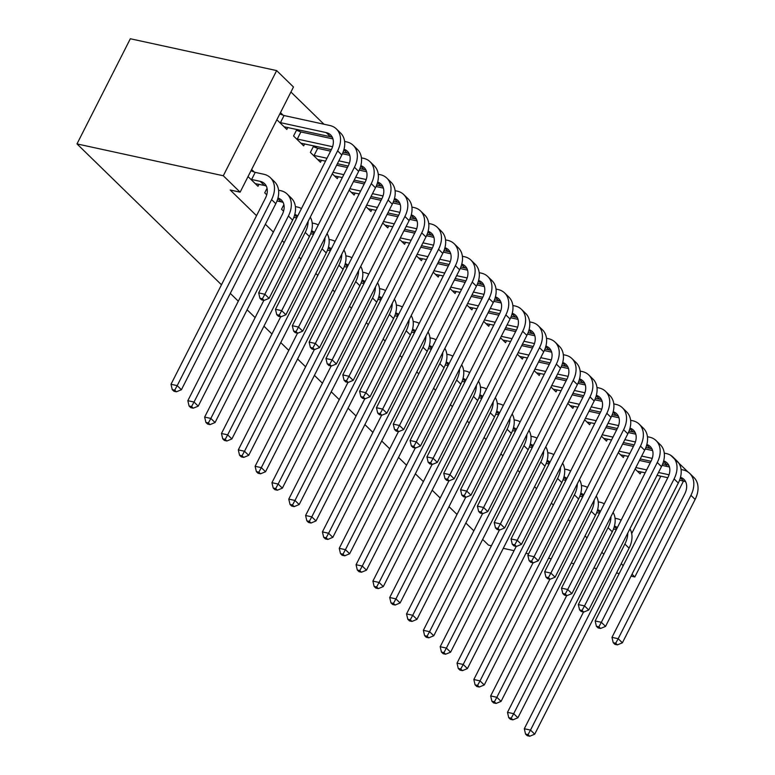 <?xml version="1.0" encoding="UTF-8"?>
<svg xmlns="http://www.w3.org/2000/svg" width="775" height="775" viewBox="0 0 775 775"><rect width="100%" height="100%" fill="white"/><g stroke="black" fill="none" stroke-linecap="round" stroke-linejoin="round"><path stroke-width="1.16" d="M323.95 124.223L290.925 92.022M670.627 455.245L688.055 472.033M256.544 215.682L230.204 190.001L240.124 192.161L293.473 87.003L276.656 70.593L130.336 38.75L76.987 143.908L221.485 284.793M491.418 545.755L488.502 545.116L482.651 539.419M473.845 530.827L465.833 523.018M457.017 514.426L449.006 506.618M440.19 498.025L432.179 490.207M423.373 481.624L415.361 473.806M406.546 465.213L398.534 457.405M389.718 448.812L381.707 441.004M372.901 432.411L364.889 424.603M356.074 416.01L348.062 408.202M339.247 399.609L331.235 391.792M322.429 383.208L314.418 375.391M305.602 366.798L297.59 358.99M288.775 350.397L280.763 342.589M271.957 333.996L263.946 326.188M255.13 317.595L247.118 309.787M238.303 301.194L230.291 293.376M624.33 455.487L623.313 457.502L618.295 452.61M590.676 422.685L589.659 424.69L584.65 419.808M557.031 389.883L556.014 391.888L550.996 386.996M523.387 357.072L522.369 359.087L517.351 354.194M489.732 324.27L488.715 326.275L483.697 321.392M456.088 291.468L455.07 293.473L450.052 288.581M422.443 258.656L421.416 260.671L416.407 255.779M388.788 225.854L387.771 227.86L382.753 222.977M355.144 193.053L354.127 195.058L349.108 190.166M313.73 145.816L310.378 152.413L320.472 162.256L321.489 160.241M314.728 146.029L316.713 147.967M283.882 204.639L281.538 209.25L283.563 211.217M280.472 112.627L283.069 115.165M287.845 127.439L286.827 129.444L276.869 119.737M248.029 176.584L257.988 186.291L259.005 184.285M251.633 169.473L254.229 172.002M265.35 224.266L273.372 232.083M282.177 240.676L284.183 242.623M299.005 257.077L301 259.024M315.832 273.478L317.827 275.425M332.649 289.879L334.655 291.826M349.477 306.28L351.472 308.237M366.304 322.681L368.299 324.638M383.121 339.092L385.127 341.039M399.948 355.493L401.944 357.44M416.776 371.893L418.771 373.841M433.593 388.294L435.598 390.251M450.42 404.695L452.426 406.652M467.248 421.106L469.243 423.053M484.065 437.507L486.07 439.454M500.892 453.908L502.897 455.855M517.719 470.309L519.715 472.256M534.537 486.71L536.542 488.667M551.364 503.111L553.369 505.067M568.191 519.521L570.187 521.468M585.009 535.922L587.014 537.869M601.836 552.323L603.841 554.27M267.055 188.238L264.721 192.849L266.736 194.816M296.903 129.406L293.56 136.003L303.655 145.845L304.672 143.84M297.91 129.628L299.896 131.566M338.317 176.642L337.299 178.657L332.281 173.765M371.971 209.453L370.944 211.459L365.936 206.567M405.616 242.255L404.598 244.261L399.58 239.378M439.26 275.067L438.243 277.072L433.225 272.18M472.915 307.869L471.888 309.874L466.879 304.982M506.559 340.671L505.542 342.676L500.524 337.793M540.204 373.482L539.187 375.488L534.178 370.595M573.858 406.284L572.841 408.289L567.823 403.407M607.503 439.086L606.486 441.101L601.468 436.209M641.148 471.897L640.131 473.903L635.122 469.011M631.693 533.558L660.813 476.17M665.87 466.201L666.626 464.7M683.453 481.101L634.822 576.968L632.022 574.246M623.216 565.653L621.211 563.696M240.124 192.161L223.297 175.76L76.987 143.908M634.822 576.968L631.053 576.145M619.196 573.568L616.503 572.977M596.547 568.637L593.853 568.056M573.907 563.706L571.214 563.125M551.257 558.775L548.564 558.194M528.618 553.854L525.925 553.263M514.058 550.686L503.275 548.332M276.656 70.593L223.297 175.76M255.256 183.627L264.391 185.458A16.624 11.77 134.3 0 1 266.319 186.087M251.613 179.49L260.187 181.35A16.624 11.77 134.3 0 1 264.585 183.656A16.624 11.77 134.3 0 1 265.379 198.264L171.004 384.284L177.204 385.63L271.579 199.611A24.945 17.651 -45.7 0 0 270.388 177.708A24.945 17.651 -45.7 0 0 263.791 174.249L255.217 172.379L251.613 179.49L250.625 179.112M250.974 170.771L255.217 172.379M174.733 390.154L172.253 389.612L173.929 391.259L176.409 391.792L174.733 390.154L177.204 385.63L181.408 389.738L275.784 203.709A24.945 17.651 -45.7 0 0 274.592 181.805L270.388 177.708M181.408 389.738L176.409 391.792M172.253 389.612L171.004 384.284M279.814 113.925L284.057 115.543L280.453 122.644L326.227 132.602A16.624 11.77 134.3 0 1 330.625 134.908A16.624 11.77 134.3 0 1 331.419 149.517L258.676 292.902L264.866 294.258L337.619 150.863A24.945 17.651 -45.7 0 0 336.427 128.96A24.945 17.651 -45.7 0 0 329.83 125.502L284.057 115.543M280.453 122.644L279.465 122.266M284.096 126.78L330.431 136.71A16.624 11.77 134.3 0 1 332.359 137.34M262.396 298.772L259.916 298.23L261.601 299.877L264.081 300.419L262.396 298.772L264.866 294.258L269.08 298.356L341.823 154.971A24.945 17.651 -45.7 0 0 340.632 133.058L336.427 128.96M269.08 298.356L264.081 300.419M259.916 298.23L258.676 292.902M277.014 200.948L281.218 201.858A16.624 11.77 134.3 0 1 283.146 202.488M277.963 198.013A16.624 11.77 134.3 0 1 281.412 200.057A16.624 11.77 134.3 0 1 282.207 214.665L187.831 400.685L194.031 402.041L288.407 216.012A24.945 17.651 -45.7 0 0 287.215 194.108A24.945 17.651 -45.7 0 0 280.618 190.65L278.564 190.204M191.551 406.555L189.071 406.013L190.757 407.66L193.237 408.192L191.551 406.555L194.031 402.041L198.235 406.139L292.611 220.119A24.945 17.651 -45.7 0 0 291.419 198.206L287.215 194.108M198.235 406.139L193.237 408.192M189.071 406.013L187.831 400.685M293.841 217.349L296.689 217.969M301.456 208.572A24.945 17.651 -45.7 0 0 297.445 207.051L295.391 206.605M294.781 214.413A16.624 11.77 134.3 0 1 297.697 215.983M263.868 300.371L204.648 417.086L210.848 418.442L305.224 232.422A24.945 17.651 -45.7 0 0 308.14 221.359M208.378 422.956L205.898 422.423L207.584 424.061L210.064 424.603L208.378 422.956L210.848 418.442L215.062 422.54L309.428 236.52A24.945 17.651 -45.7 0 0 310.262 217.174M215.062 422.54L210.064 424.603M205.898 422.423L204.648 417.086M296.467 130.258L300.884 131.944L297.28 139.045L332.572 146.727M344.003 149.265A16.624 11.77 134.3 0 1 347.452 151.319A16.624 11.77 134.3 0 1 348.237 165.918L275.493 309.302L281.693 310.659L354.437 167.264A24.945 17.651 -45.7 0 0 353.255 145.361A24.945 17.651 -45.7 0 0 346.657 141.903L344.604 141.457M332.95 138.919L300.884 131.944M297.28 139.045L296.292 138.667M300.923 143.191L331.351 149.653M343.054 152.2L347.258 153.111A16.624 11.77 134.3 0 1 349.186 153.741M279.223 315.173L276.743 314.64L278.428 316.278L280.908 316.82L279.223 315.173L281.693 310.659L285.897 314.757L358.651 171.372A24.945 17.651 -45.7 0 0 357.459 149.459L353.255 145.361M285.897 314.757L280.908 316.82M276.743 314.64L275.493 309.302M313.294 146.669L317.711 148.345L314.108 155.446L326.982 158.255M360.821 165.666A16.624 11.77 134.3 0 1 364.269 167.72A16.624 11.77 134.3 0 1 365.064 182.319L292.32 325.713L298.52 327.06L371.264 183.675A24.945 17.651 -45.7 0 0 370.072 161.762A24.945 17.651 -45.7 0 0 363.475 158.303L361.421 157.858M349.777 155.32L342.414 153.721M330.586 151.144L317.711 148.345M338.849 160.832L349.399 163.128M314.108 155.446L313.11 155.068M317.74 159.592L325.529 161.123M337.387 163.699L348.169 166.053M359.881 168.601L364.076 169.512A16.624 11.77 134.3 0 1 366.003 170.142M296.05 331.584L293.57 331.041L295.246 332.678L297.726 333.221L296.05 331.584L298.52 327.06L302.725 331.157L375.468 187.773A24.945 17.651 -45.7 0 0 374.286 165.86L370.072 161.762M302.725 331.157L297.726 333.221M293.57 331.041L292.32 325.713M310.668 233.75L313.517 234.37M318.283 224.973A24.945 17.651 -45.7 0 0 314.262 223.452L312.209 223.006M311.608 230.814A16.624 11.77 134.3 0 1 314.524 232.384M280.695 316.772L221.476 433.496L227.676 434.843L322.051 248.823A24.945 17.651 -45.7 0 0 324.967 237.76M225.205 439.367L222.725 438.824L224.411 440.462L226.891 441.004L225.205 439.367L227.676 434.843L231.88 438.941L326.256 252.921A24.945 17.651 -45.7 0 0 327.089 233.575M231.88 438.941L226.891 441.004M222.725 438.824L221.476 433.496M327.496 250.151L330.334 250.771M335.1 241.374A24.945 17.651 -45.7 0 0 331.09 239.862L329.036 239.407M328.435 247.215A16.624 11.77 134.3 0 1 331.342 248.785M297.513 333.173L238.303 449.897L244.503 451.244L338.878 265.224A24.945 17.651 -45.7 0 0 341.785 254.161M242.032 455.768L239.553 455.225L241.228 456.863L243.708 457.405L242.032 455.768L244.503 451.244L248.707 455.342L343.083 269.322A24.945 17.651 -45.7 0 0 343.916 249.976M248.707 455.342L243.708 457.405M239.553 455.225L238.303 449.897M377.648 182.067A16.624 11.77 134.3 0 1 381.097 184.121A16.624 11.77 134.3 0 1 381.891 198.72L309.147 342.114L315.347 343.461L388.091 200.076A24.945 17.651 -45.7 0 0 386.899 178.163A24.945 17.651 -45.7 0 0 380.302 174.704L378.248 174.259M366.604 171.73L359.242 170.122M347.413 167.555L336.631 165.201M333.027 172.312L343.809 174.656M355.667 177.233L366.217 179.538M334.567 175.993L342.356 177.523M354.214 180.11L364.996 182.454M376.708 185.002L380.903 185.913A16.624 11.77 134.3 0 1 382.831 186.542M312.868 347.985L310.387 347.442L312.073 349.079L314.553 349.622L312.868 347.985L315.347 343.461L319.552 347.558L392.295 204.174A24.945 17.651 -45.7 0 0 391.104 182.27L386.899 178.163M319.552 347.558L314.553 349.622M310.387 347.442L309.147 342.114M394.475 198.468A16.624 11.77 134.3 0 1 397.924 200.522A16.624 11.77 134.3 0 1 398.708 215.13L325.965 358.515L332.165 359.862L404.908 216.477A24.945 17.651 -45.7 0 0 403.727 194.573A24.945 17.651 -45.7 0 0 397.129 191.115L395.076 190.669M383.422 188.131L376.069 186.523M364.24 183.956L353.448 181.602M349.845 188.713L360.627 191.057M372.494 193.643L383.044 195.939M351.395 192.394L359.174 193.924M371.041 196.511L381.823 198.855M393.526 201.403L397.73 202.314A16.624 11.77 134.3 0 1 399.658 202.953M329.695 364.386L327.215 363.843L328.9 365.49L331.38 366.023L329.695 364.386L332.165 359.862L336.369 363.969L409.123 220.575A24.945 17.651 -45.7 0 0 407.931 198.671L403.727 194.573M336.369 363.969L331.38 366.023M327.215 363.843L325.965 358.515M344.313 266.552L347.161 267.172M351.927 257.775A24.945 17.651 -45.7 0 0 347.917 256.263L345.863 255.818M345.262 263.626A16.624 11.77 134.3 0 1 348.169 265.186M314.34 349.573L255.12 466.298L261.32 467.645L355.696 281.625A24.945 17.651 -45.7 0 0 358.612 270.562M258.85 472.169L256.37 471.626L258.056 473.263L260.536 473.806L258.85 472.169L261.32 467.645L265.534 471.752L359.9 285.723A24.945 17.651 -45.7 0 0 360.733 266.377M265.534 471.752L260.536 473.806M256.37 471.626L255.12 466.298M411.293 214.878A16.624 11.77 134.3 0 1 414.741 216.922A16.624 11.77 134.3 0 1 415.536 231.531L342.792 374.916L348.992 376.262L421.736 232.878A24.945 17.651 -45.7 0 0 420.544 210.974A24.945 17.651 -45.7 0 0 413.947 207.516L411.903 207.07M400.249 204.532L392.886 202.934M381.058 200.357L370.276 198.013M366.672 205.113L377.454 207.458M389.321 210.044L399.871 212.34M368.212 208.795L376.001 210.325M387.858 212.912L398.65 215.256M410.353 217.804L414.548 218.724A16.624 11.77 134.3 0 1 416.475 219.354M346.522 380.787L344.042 380.244L345.718 381.891L348.198 382.424L346.522 380.787L348.992 376.262L353.197 380.37L425.94 236.976A24.945 17.651 -45.7 0 0 424.758 215.072L420.544 210.974M353.197 380.37L348.198 382.424M344.042 380.244L342.792 374.916M361.14 282.952L363.988 283.573M368.755 274.185A24.945 17.651 -45.7 0 0 364.734 272.664L362.681 272.219M362.08 280.027A16.624 11.77 134.3 0 1 364.996 281.596M331.167 365.974L271.948 482.699L278.147 484.046L372.523 298.026A24.945 17.651 -45.7 0 0 375.439 286.963M275.677 488.57L273.197 488.027L274.883 489.674L277.363 490.207L275.677 488.57L278.147 484.046L282.352 488.153L376.728 302.134A24.945 17.651 -45.7 0 0 377.561 282.778M282.352 488.153L277.363 490.207M273.197 488.027L271.948 482.699M428.12 231.279A16.624 11.77 134.3 0 1 431.568 233.323A16.624 11.77 134.3 0 1 432.363 247.932L359.619 391.317L365.819 392.673L438.563 249.279A24.945 17.651 -45.7 0 0 437.371 227.375A24.945 17.651 -45.7 0 0 430.774 223.917L428.72 223.471M417.076 220.933L409.713 219.335M397.885 216.758L387.103 214.413M383.499 221.514L394.281 223.868M406.139 226.445L416.688 228.741M385.039 225.196L392.828 226.736M404.686 229.313L415.468 231.657M427.18 234.205L431.375 235.125A16.624 11.77 134.3 0 1 433.302 235.755M363.339 397.188L360.859 396.655L362.545 398.292L365.025 398.834L363.339 397.188L365.819 392.673L370.024 396.771L442.767 253.386A24.945 17.651 -45.7 0 0 441.576 231.473L437.371 227.375M370.024 396.771L365.025 398.834M360.859 396.655L359.619 391.317M377.968 299.363L380.806 299.983M385.572 290.586A24.945 17.651 -45.7 0 0 381.562 289.065L379.508 288.62M378.907 296.428A16.624 11.77 134.3 0 1 381.813 297.997M347.985 382.385L288.775 499.1L294.975 500.456L389.35 314.427A24.945 17.651 -45.7 0 0 392.257 303.374M292.504 504.971L290.024 504.428L291.7 506.075L294.18 506.618L292.504 504.971L294.975 500.456L299.179 504.554L393.555 318.535A24.945 17.651 -45.7 0 0 394.388 299.179M299.179 504.554L294.18 506.618M290.024 504.428L288.775 499.1M444.947 247.68A16.624 11.77 134.3 0 1 448.396 249.734A16.624 11.77 134.3 0 1 449.18 264.333L376.437 407.728L382.637 409.074L455.38 265.68A24.945 17.651 -45.7 0 0 454.198 243.776A24.945 17.651 -45.7 0 0 447.601 240.318L445.548 239.872M433.903 237.334L426.541 235.736M414.712 233.159L403.92 230.814M400.317 237.915L411.108 240.269M422.966 242.846L433.516 245.142M401.867 241.606L409.646 243.137M421.513 245.714L432.295 248.068M443.998 250.616L448.202 251.526A16.624 11.77 134.3 0 1 450.13 252.156M380.167 413.588L377.687 413.056L379.372 414.693L381.852 415.235L380.167 413.588L382.637 409.074L386.841 413.172L459.594 269.787A24.945 17.651 -45.7 0 0 458.403 247.874L454.198 243.776M386.841 413.172L381.852 415.235M377.687 413.056L376.437 407.728M394.785 315.764L397.633 316.384M402.399 306.987A24.945 17.651 -45.7 0 0 398.389 305.466L396.335 305.021M395.734 312.829A16.624 11.77 134.3 0 1 398.641 314.398M364.812 398.786L305.592 515.501L311.792 516.857L406.168 330.838A24.945 17.651 -45.7 0 0 409.084 319.775M309.322 521.372L306.842 520.839L308.528 522.476L311.007 523.018L309.322 521.372L311.792 516.857L316.006 520.955L410.372 334.936A24.945 17.651 -45.7 0 0 411.205 315.59M316.006 520.955L311.007 523.018M306.842 520.839L305.592 515.501M461.764 264.081A16.624 11.77 134.3 0 1 465.213 266.135A16.624 11.77 134.3 0 1 466.007 280.734L393.264 424.128L399.464 425.475L472.207 282.09A24.945 17.651 -45.7 0 0 471.016 260.177A24.945 17.651 -45.7 0 0 464.419 256.719L462.375 256.273M450.721 253.745L443.358 252.137M431.53 249.56L420.748 247.215M417.144 254.326L427.926 256.67M439.793 259.247L450.343 261.543M418.694 258.007L426.473 259.538M438.33 262.115L449.122 264.469M460.825 267.017L465.029 267.927A16.624 11.77 134.3 0 1 466.957 268.557M396.994 429.999L394.514 429.457L396.19 431.094L398.67 431.636L396.994 429.999L399.464 425.475L403.668 429.573L476.412 286.188A24.945 17.651 -45.7 0 0 475.23 264.285L471.016 260.177M403.668 429.573L398.67 431.636M394.514 429.457L393.264 424.128M411.612 332.165L414.46 332.785M419.227 323.388A24.945 17.651 -45.7 0 0 415.206 321.877L413.153 321.422M412.552 329.23A16.624 11.77 134.3 0 1 415.468 330.799M381.639 415.187L322.419 531.912L328.619 533.258L422.995 347.239A24.945 17.651 -45.7 0 0 425.911 336.176M326.149 537.782L323.669 537.24L325.355 538.877L327.835 539.419L326.149 537.782L328.619 533.258L332.824 537.356L427.199 351.337A24.945 17.651 -45.7 0 0 428.032 331.991M332.824 537.356L327.835 539.419M323.669 537.24L322.419 531.912M478.592 280.482A16.624 11.77 134.3 0 1 482.04 282.536A16.624 11.77 134.3 0 1 482.835 297.145L410.091 440.529L416.291 441.876L489.035 298.491A24.945 17.651 -45.7 0 0 487.843 276.578A24.945 17.651 -45.7 0 0 481.246 273.129L479.192 272.674M467.548 270.146L460.185 268.537M448.357 265.97L437.575 263.616M433.971 270.727L444.753 273.071M456.611 275.658L467.16 277.954M435.511 274.408L443.3 275.939M455.157 278.525L465.94 280.87M477.652 283.418L481.847 284.328A16.624 11.77 134.3 0 1 483.774 284.958M413.811 446.4L411.331 445.858L413.017 447.495L415.497 448.037L413.811 446.4L416.291 441.876L420.496 445.974L493.239 302.589A24.945 17.651 -45.7 0 0 492.048 280.686L487.843 276.578M420.496 445.974L415.497 448.037M411.331 445.858L410.091 440.529M428.439 348.566L431.278 349.186M436.044 339.789A24.945 17.651 -45.7 0 0 432.033 338.278L429.98 337.832M429.379 345.631A16.624 11.77 134.3 0 1 432.285 347.2M398.457 431.588L339.247 548.312L345.447 549.659L439.822 363.64A24.945 17.651 -45.7 0 0 442.738 352.577M342.976 554.183L340.496 553.641L342.172 555.278L344.652 555.82L342.976 554.183L345.447 549.659L349.651 553.757L444.027 367.738A24.945 17.651 -45.7 0 0 444.86 348.392M349.651 553.757L344.652 555.82M340.496 553.641L339.247 548.312M495.419 296.893A16.624 11.77 134.3 0 1 498.868 298.937A16.624 11.77 134.3 0 1 499.652 313.546L426.909 456.93L433.109 458.277L505.852 314.892A24.945 17.651 -45.7 0 0 504.67 292.989A24.945 17.651 -45.7 0 0 498.073 289.53L496.019 289.085M484.375 286.547L477.012 284.948M465.184 282.371L454.402 280.017M450.788 287.128L461.58 289.472M473.438 292.059L483.988 294.355M452.338 290.809L460.118 292.34M471.985 294.926L482.767 297.271M494.469 299.818L498.674 300.729A16.624 11.77 134.3 0 1 500.602 301.368M430.638 462.801L428.158 462.258L429.844 463.905L432.324 464.438L430.638 462.801L433.109 458.277L437.313 462.384L510.066 318.99A24.945 17.651 -45.7 0 0 508.875 297.087L504.67 292.989M437.313 462.384L432.324 464.438M428.158 462.258L426.909 456.93M445.257 364.967L448.105 365.587M452.871 356.2A24.945 17.651 -45.7 0 0 448.861 354.679L446.807 354.233M446.206 362.041A16.624 11.77 134.3 0 1 449.113 363.611M415.284 447.989L356.074 564.713L362.274 566.06L456.64 380.041A24.945 17.651 -45.7 0 0 459.556 368.978M359.794 570.584L357.314 570.042L358.999 571.688L361.479 572.221L359.794 570.584L362.274 566.06L366.478 570.167L460.854 384.138A24.945 17.651 -45.7 0 0 461.677 364.793M366.478 570.167L361.479 572.221M357.314 570.042L356.074 564.713M512.236 313.294A16.624 11.77 134.3 0 1 515.685 315.338A16.624 11.77 134.3 0 1 516.479 329.947L443.736 473.331L449.936 474.688L522.679 331.293A24.945 17.651 -45.7 0 0 521.498 309.39A24.945 17.651 -45.7 0 0 514.9 305.931L512.847 305.486M501.192 302.948L493.84 301.349M482.002 298.772L471.219 296.428M467.616 303.529L478.398 305.873M490.265 308.46L500.815 310.756M469.166 307.21L476.945 308.741M488.802 311.327L499.594 313.672M511.297 316.219L515.501 317.14A16.624 11.77 134.3 0 1 517.429 317.769M447.466 479.202L444.986 478.659L446.662 480.306L449.142 480.839L447.466 479.202L449.936 474.688L454.14 478.785L526.884 335.391A24.945 17.651 -45.7 0 0 525.702 313.488L521.498 309.39M454.14 478.785L449.142 480.839M444.986 478.659L443.736 473.331M462.084 381.368L464.932 381.988M469.698 372.601A24.945 17.651 -45.7 0 0 465.678 371.08L463.624 370.634M463.024 378.442A16.624 11.77 134.3 0 1 465.94 380.012M432.111 464.399L372.891 581.114L379.091 582.461L473.467 396.442A24.945 17.651 -45.7 0 0 476.383 385.378M376.621 586.985L374.141 586.442L375.827 588.089L378.307 588.622L376.621 586.985L379.091 582.461L383.296 586.568L477.671 400.549A24.945 17.651 -45.7 0 0 478.504 381.193M383.296 586.568L378.307 588.622M374.141 586.442L372.891 581.114M529.063 329.695A16.624 11.77 134.3 0 1 532.512 331.739A16.624 11.77 134.3 0 1 533.307 346.347L460.563 489.732L466.763 491.088L539.507 347.694A24.945 17.651 -45.7 0 0 538.315 325.791A24.945 17.651 -45.7 0 0 531.718 322.332L529.664 321.887M518.02 319.348L510.657 317.75M498.829 315.173L488.047 312.829M484.443 319.93L495.225 322.284M507.083 324.861L517.642 327.157M485.983 323.611L493.772 325.151M505.629 327.728L516.412 330.073M528.124 332.62L532.318 333.541A16.624 11.77 134.3 0 1 534.246 334.17M464.283 495.603L461.803 495.07L463.489 496.707L465.969 497.25L464.283 495.603L466.763 491.088L470.968 495.186L543.711 351.802A24.945 17.651 -45.7 0 0 542.519 329.888L538.315 325.791M470.968 495.186L465.969 497.25M461.803 495.07L460.563 489.732M478.911 397.778L481.759 398.398M486.516 389.002A24.945 17.651 -45.7 0 0 482.505 387.481L480.452 387.035M479.851 394.843A16.624 11.77 134.3 0 1 482.757 396.412M448.938 480.8L389.718 597.515L395.918 598.872L490.294 412.843A24.945 17.651 -45.7 0 0 493.21 401.789M393.448 603.386L390.968 602.853L392.644 604.49L395.124 605.033L393.448 603.386L395.918 598.872L400.123 602.969L494.498 416.95A24.945 17.651 -45.7 0 0 495.332 397.594M400.123 602.969L395.124 605.033M390.968 602.853L389.718 597.515M545.891 346.096A16.624 11.77 134.3 0 1 549.339 348.149A16.624 11.77 134.3 0 1 550.134 362.748L477.381 506.143L483.581 507.489L556.334 364.105A24.945 17.651 -45.7 0 0 555.142 342.192A24.945 17.651 -45.7 0 0 548.545 338.733L546.491 338.287M534.847 335.749L527.484 334.151M515.656 331.574L504.874 329.23M501.26 336.331L512.052 338.685M523.91 341.262L534.459 343.558M502.81 340.022L510.589 341.552M522.457 344.129L533.239 346.483M544.941 349.031L549.146 349.942A16.624 11.77 134.3 0 1 551.073 350.571M481.11 512.013L478.63 511.471L480.316 513.108L482.796 513.651L481.11 512.013L483.581 507.489L487.795 511.587L560.538 368.202A24.945 17.651 -45.7 0 0 559.347 346.289L555.142 342.192M487.795 511.587L482.796 513.651M478.63 511.471L477.381 506.143M495.729 414.179L498.577 414.799M503.343 405.403A24.945 17.651 -45.7 0 0 499.333 403.882L497.279 403.436M496.678 411.244A16.624 11.77 134.3 0 1 499.584 412.813M465.756 497.201L406.546 613.926L412.746 615.273L507.112 429.253A24.945 17.651 -45.7 0 0 510.028 418.19M410.266 619.787L407.786 619.254L409.471 620.891L411.951 621.434L410.266 619.787L412.746 615.273L416.95 619.37L511.326 433.351A24.945 17.651 -45.7 0 0 512.149 414.005M416.95 619.37L411.951 621.434M407.786 619.254L406.546 613.926M562.708 362.497A16.624 11.77 134.3 0 1 566.157 364.55A16.624 11.77 134.3 0 1 566.951 379.149L494.208 522.544L500.408 523.89L573.151 380.506A24.945 17.651 -45.7 0 0 571.969 358.593A24.945 17.651 -45.7 0 0 565.372 355.134L563.318 354.688M551.664 352.16L544.312 350.552M532.473 347.975L521.691 345.631M518.087 352.741L528.87 355.086M540.737 357.662L551.287 359.958M519.637 356.423L527.417 357.953M539.274 360.54L550.066 362.884M561.768 365.432L565.973 366.343A16.624 11.77 134.3 0 1 567.901 366.972M497.938 528.414L495.457 527.872L497.133 529.509L499.613 530.052L497.938 528.414L500.408 523.89L504.612 527.988L577.356 384.603A24.945 17.651 -45.7 0 0 576.174 362.7L571.969 358.593M504.612 527.988L499.613 530.052M495.457 527.872L494.208 522.544M512.556 430.58L515.404 431.2M520.17 421.803A24.945 17.651 -45.7 0 0 516.15 420.292L514.106 419.837M513.496 427.645A16.624 11.77 134.3 0 1 516.412 429.214M482.583 513.602L423.363 630.327L429.563 631.673L523.939 445.654A24.945 17.651 -45.7 0 0 526.855 434.591M427.093 636.197L424.613 635.655L426.298 637.292L428.778 637.835L427.093 636.197L429.563 631.673L433.767 635.771L528.143 449.752A24.945 17.651 -45.7 0 0 528.976 430.406M433.767 635.771L428.778 637.835M424.613 635.655L423.363 630.327M579.535 378.897A16.624 11.77 134.3 0 1 582.984 380.951A16.624 11.77 134.3 0 1 583.778 395.56L511.035 538.945L517.235 540.291L589.978 396.907A24.945 17.651 -45.7 0 0 588.787 374.993A24.945 17.651 -45.7 0 0 582.19 371.545L580.136 371.089M568.492 368.561L561.129 366.953M549.301 364.386L538.518 362.032M534.915 369.142L545.697 371.487M557.554 374.073L568.114 376.369M536.455 372.823L544.244 374.354M556.101 376.941L566.883 379.285M578.596 381.833L582.79 382.743A16.624 11.77 134.3 0 1 584.718 383.383M514.755 544.815L512.275 544.273L513.961 545.91L516.441 546.452L514.755 544.815L517.235 540.291L521.439 544.399L594.183 401.004A24.945 17.651 -45.7 0 0 592.991 379.101L588.787 374.993M521.439 544.399L516.441 546.452M512.275 544.273L511.035 538.945M529.383 446.981L532.231 447.601M536.998 438.204A24.945 17.651 -45.7 0 0 532.977 436.693L530.923 436.248M530.323 444.056A16.624 11.77 134.3 0 1 533.229 445.615M499.41 530.003L440.19 646.728L446.39 648.074L540.766 462.055A24.945 17.651 -45.7 0 0 543.682 450.992M443.92 652.598L441.44 652.056L443.116 653.693L445.596 654.236L443.92 652.598L446.39 648.074L450.595 652.172L544.97 466.153A24.945 17.651 -45.7 0 0 545.803 446.807M450.595 652.172L445.596 654.236M441.44 652.056L440.19 646.728M596.363 395.308A16.624 11.77 134.3 0 1 599.811 397.352A16.624 11.77 134.3 0 1 600.606 411.961L527.852 555.346L534.053 556.692L606.806 413.308A24.945 17.651 -45.7 0 0 605.614 391.404A24.945 17.651 -45.7 0 0 599.017 387.946L596.963 387.5M585.319 384.962L577.956 383.363M566.128 380.787L555.346 378.442M551.732 385.543L562.524 387.887M574.382 390.474L584.931 392.77M553.282 389.224L561.061 390.755M572.928 393.342L583.711 395.686M595.423 398.234L599.618 399.154A16.624 11.77 134.3 0 1 601.545 399.784M531.582 561.216L529.102 560.674L530.788 562.321L533.268 562.853L531.582 561.216L534.053 556.692L538.267 560.8L611.01 417.405A24.945 17.651 -45.7 0 0 609.818 395.502L605.614 391.404M538.267 560.8L533.268 562.853M529.102 560.674L527.852 555.346M546.201 463.382L549.049 464.002M553.815 454.615A24.945 17.651 -45.7 0 0 549.804 453.094L547.751 452.648M547.15 460.457A16.624 11.77 134.3 0 1 550.056 462.026M516.227 546.404L457.017 663.129L463.218 664.475L557.583 478.456A24.945 17.651 -45.7 0 0 560.499 467.393M460.738 668.999L458.257 668.457L459.943 670.104L462.423 670.637L460.738 668.999L463.218 664.475L467.422 668.583L561.798 482.554A24.945 17.651 -45.7 0 0 562.631 463.208M467.422 668.583L462.423 670.637M458.257 668.457L457.017 663.129M613.19 411.709A16.624 11.77 134.3 0 1 616.638 413.753A16.624 11.77 134.3 0 1 617.423 428.362L544.68 571.747L550.88 573.103L623.623 429.708A24.945 17.651 -45.7 0 0 622.441 407.805A24.945 17.651 -45.7 0 0 615.844 404.347L613.79 403.901M602.136 401.363L594.783 399.764M582.945 397.188L572.163 394.843M568.559 401.944L579.342 404.288M591.209 406.875L601.758 409.171M570.109 405.625L577.888 407.166M589.756 409.743L600.538 412.087M612.24 414.635L616.445 415.555A16.624 11.77 134.3 0 1 618.373 416.185M548.409 577.617L545.929 577.075L547.615 578.722L550.095 579.264L548.409 577.617L550.88 573.103L555.084 577.201L627.827 433.816A24.945 17.651 -45.7 0 0 626.646 411.903L622.441 407.805M555.084 577.201L550.095 579.264M545.929 577.075L544.68 571.747M563.028 479.783L565.876 480.403M570.642 471.016A24.945 17.651 -45.7 0 0 566.622 469.495L564.578 469.049M563.967 476.858A16.624 11.77 134.3 0 1 566.883 478.427M533.055 562.815L473.835 679.53L480.035 680.886L574.411 494.857A24.945 17.651 -45.7 0 0 577.327 483.794M477.565 685.4L475.085 684.858L476.77 686.505L479.25 687.038L477.565 685.4L480.035 680.886L484.239 684.984L578.615 498.964A24.945 17.651 -45.7 0 0 579.448 479.609M484.239 684.984L479.25 687.038M475.085 684.858L473.835 679.53M630.007 428.11A16.624 11.77 134.3 0 1 633.456 430.164A16.624 11.77 134.3 0 1 634.25 444.763L561.507 588.148L567.707 589.504L640.45 446.109A24.945 17.651 -45.7 0 0 639.259 424.206A24.945 17.651 -45.7 0 0 632.662 420.748L630.608 420.302M618.963 417.764L611.601 416.165M599.773 413.588L588.99 411.244M585.387 418.345L596.169 420.699M608.026 423.276L618.586 425.572M586.927 422.036L594.716 423.567M606.573 426.143L617.355 428.498M629.067 431.045L633.262 431.956A16.624 11.77 134.3 0 1 635.19 432.586M565.237 594.018L562.757 593.485L564.433 595.123L566.913 595.665L565.237 594.018L567.707 589.504L571.911 593.602L644.655 450.217A24.945 17.651 -45.7 0 0 643.463 428.304L639.259 424.206M571.911 593.602L566.913 595.665M562.757 593.485L561.507 588.148M579.855 496.194L582.703 496.814M587.469 487.417A24.945 17.651 -45.7 0 0 583.449 485.896L581.395 485.45M580.795 493.258A16.624 11.77 134.3 0 1 583.701 494.828M549.882 579.216L490.662 695.931L496.862 697.287L591.238 511.267A24.945 17.651 -45.7 0 0 594.154 500.204M494.392 701.801L491.912 701.268L493.588 702.906L496.068 703.448L494.392 701.801L496.862 697.287L501.067 701.385L595.442 515.365A24.945 17.651 -45.7 0 0 596.275 496.019M501.067 701.385L496.068 703.448M491.912 701.268L490.662 695.931M646.834 444.511A16.624 11.77 134.3 0 1 650.283 446.565A16.624 11.77 134.3 0 1 651.077 461.164L578.324 604.558L584.524 605.905L657.278 462.52A24.945 17.651 -45.7 0 0 656.086 440.607A24.945 17.651 -45.7 0 0 649.489 437.148L647.435 436.703M635.791 434.165L628.428 432.566M616.6 429.989L605.817 427.645M602.214 434.756L612.996 437.1M624.853 439.677L635.403 441.973M603.754 438.437L611.543 439.968M623.4 442.544L634.183 444.898M645.895 447.446L650.089 448.357A16.624 11.77 134.3 0 1 652.017 448.987M582.054 610.429L579.574 609.886L581.26 611.523L583.74 612.066L582.054 610.429L584.524 605.905L588.738 610.002L661.482 466.618A24.945 17.651 -45.7 0 0 660.29 444.705L656.086 440.607M588.738 610.002L583.74 612.066M579.574 609.886L578.324 604.558M596.673 512.595L599.521 513.215M604.287 503.818A24.945 17.651 -45.7 0 0 600.276 502.297L598.222 501.851M597.622 509.659A16.624 11.77 134.3 0 1 600.528 511.229M566.699 595.617L507.489 712.341L513.689 713.688L608.055 527.668A24.945 17.651 -45.7 0 0 610.971 516.605M511.209 718.212L508.729 717.669L510.415 719.307L512.895 719.849L511.209 718.212L513.689 713.688L517.894 717.786L612.269 531.766A24.945 17.651 -45.7 0 0 613.102 512.42M517.894 717.786L512.895 719.849M508.729 717.669L507.489 712.341M663.662 460.912A16.624 11.77 134.3 0 1 667.11 462.966A16.624 11.77 134.3 0 1 667.895 477.565L595.152 620.959L601.352 622.306L674.095 478.921A24.945 17.651 -45.7 0 0 672.913 457.008A24.945 17.651 -45.7 0 0 666.316 453.549L664.262 453.104M652.608 450.575L645.255 448.967M633.427 446.4L622.635 444.046M619.031 451.157L629.813 453.501M641.681 456.078L652.23 458.383M620.581 454.838L628.36 456.368M640.227 458.955L651.01 461.299M662.712 463.847L666.917 464.758A16.624 11.77 134.3 0 1 668.844 465.387M598.881 626.83L596.401 626.287L598.087 627.924L600.567 628.467L598.881 626.83L601.352 622.306L605.556 626.403L678.299 483.019A24.945 17.651 -45.7 0 0 677.118 461.115L672.913 457.008M605.556 626.403L600.567 628.467M596.401 626.287L595.152 620.959M613.5 528.996L616.348 529.616M621.114 520.219A24.945 17.651 -45.7 0 0 617.103 518.708L615.05 518.252M614.439 526.06A16.624 11.77 134.3 0 1 617.355 527.63M583.527 612.018L524.307 728.742L530.507 730.089L624.882 544.069A24.945 17.651 -45.7 0 0 627.798 533.006M528.037 734.613L525.557 734.07L527.242 735.708L529.722 736.25L528.037 734.613L530.507 730.089L534.721 734.187L629.087 548.167A24.945 17.651 -45.7 0 0 629.92 528.821M534.721 734.187L529.722 736.25M525.557 734.07L524.307 728.742M680.479 477.313A16.624 11.77 134.3 0 1 683.928 479.367A16.624 11.77 134.3 0 1 684.722 493.975L611.979 637.36L618.179 638.707L690.922 495.322A24.945 17.651 -45.7 0 0 689.731 473.418A24.945 17.651 -45.7 0 0 683.133 469.96L681.08 469.514M669.435 466.976L662.073 465.368M650.244 462.801L639.462 460.447M635.858 467.558L646.641 469.902M658.498 472.488L669.058 474.784M637.399 471.239L645.188 472.769M657.045 475.356L667.827 477.7M679.539 480.248L683.734 481.159A16.624 11.77 134.3 0 1 685.662 481.798M615.708 643.231L613.228 642.688L614.904 644.335L617.384 644.868L615.708 643.231L618.179 638.707L622.383 642.814L695.127 499.42A24.945 17.651 -45.7 0 0 693.945 477.516L689.731 473.418M622.383 642.814L617.384 644.868M613.228 642.688L611.979 637.36M260.187 181.35L264.391 185.458M271.579 199.611L275.784 203.709M326.227 132.602L330.431 136.71M337.619 150.863L341.823 154.971M277.818 198.545L281.218 201.858M288.407 216.012L292.611 220.119M294.645 214.946L297.038 217.281M305.224 232.422L309.428 236.52M343.858 149.798L347.258 153.111M354.437 167.264L358.651 171.372M360.675 166.199L364.076 169.512M371.264 183.675L375.468 187.773M311.463 231.347L313.865 233.682M322.051 248.823L326.256 252.921M328.29 247.748L330.683 250.083M338.878 265.224L343.083 269.322M377.502 182.6L380.903 185.913M388.091 200.076L392.295 204.174M394.33 199.001L397.73 202.314M404.908 216.477L409.123 220.575M345.117 264.149L347.51 266.484M355.696 281.625L359.9 285.723M411.157 215.402L414.548 218.724M421.736 232.878L425.94 236.976M361.935 280.56L364.337 282.894M372.523 298.026L376.728 302.134M427.974 231.812L431.375 235.125M438.563 249.279L442.767 253.386M378.762 296.961L381.155 299.295M389.35 314.427L393.555 318.535M444.802 248.213L448.202 251.526M455.38 265.68L459.594 269.787M395.589 313.362L397.982 315.696M406.168 330.838L410.372 334.936M461.629 264.614L465.029 267.927M472.207 282.09L476.412 286.188M412.407 329.762L414.809 332.097M422.995 347.239L427.199 351.337M478.446 281.015L481.847 284.328M489.035 298.491L493.239 302.589M429.234 346.163L431.627 348.498M439.822 363.64L444.027 367.738M495.273 297.416L498.674 300.729M505.852 314.892L510.066 318.99M446.061 362.564L448.454 364.899M456.64 380.041L460.854 384.138M512.101 313.817L515.501 317.14M522.679 331.293L526.884 335.391M462.888 378.975L465.281 381.31M473.467 396.442L477.671 400.549M528.918 330.228L532.318 333.541M539.507 347.694L543.711 351.802M479.706 395.376L482.098 397.711M490.294 412.843L494.498 416.95M545.745 346.628L549.146 349.942M556.334 364.105L560.538 368.202M496.533 411.777L498.926 414.112M507.112 429.253L511.326 433.351M562.572 363.029L565.973 366.343M573.151 380.506L577.356 384.603M513.36 428.178L515.753 430.512M523.939 445.654L528.143 449.752M579.39 379.43L582.79 382.743M589.978 396.907L594.183 401.004M530.178 444.579L532.57 446.913M540.766 462.055L544.97 466.153M596.217 395.831L599.618 399.154M606.806 413.308L611.01 417.405M547.005 460.989L549.398 463.324M557.583 478.456L561.798 482.554M613.044 412.242L616.445 415.555M623.623 429.708L627.827 433.816M563.832 477.39L566.225 479.725M574.411 494.857L578.615 498.964M629.862 428.643L633.262 431.956M640.45 446.109L644.655 450.217M580.649 493.791L583.052 496.126M591.238 511.267L595.442 515.365M646.689 445.044L650.089 448.357M657.278 462.52L661.482 466.618M597.477 510.192L599.869 512.527M608.055 527.668L612.269 531.766M663.516 461.445L666.917 464.758M674.095 478.921L678.299 483.019M614.304 526.593L616.697 528.928M624.882 544.069L629.087 548.167M680.334 477.846L683.734 481.159M690.922 495.322L695.127 499.42"/></g></svg>
